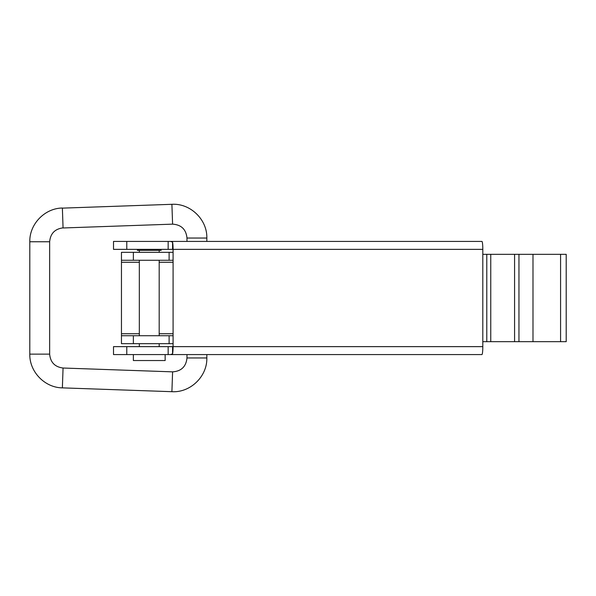 <?xml version="1.0" encoding="UTF-8"?>
<svg xmlns="http://www.w3.org/2000/svg" width="596" height="596" viewBox="0 0 596 596"><rect width="100%" height="100%" fill="white"/><g stroke="black" fill="none" stroke-linecap="round" stroke-linejoin="round"><path stroke-width="0.89" d="M173.086 252.331L121.457 252.331L121.457 260.273L133.37 260.273L133.37 252.331M173.086 260.273L133.37 260.273M173.086 335.727L121.457 335.727L121.457 260.273M173.086 343.668L121.457 343.668L121.457 335.727M139.33 260.273L139.33 335.727M133.37 354.583L133.37 360.543L165.144 360.543L165.144 354.583M139.33 343.668L139.33 346.641M138.19 249.359A15.094 15.094 0 0 0 137.341 250.35L161.173 250.35A15.094 15.094 0 0 0 160.324 249.359M139.33 250.35L139.33 252.331M172.557 242.132A7.942 0.901 90 0 1 173.086 249.359L172.557 249.359L172.557 242.132L170.434 241.417L481.911 241.417A7.942 0.901 90 0 1 482.812 249.359L482.812 346.641A7.942 0.901 90 0 1 481.911 354.583L170.434 354.583L172.557 353.868L172.557 346.641L173.086 346.641A7.942 0.901 90 0 1 172.557 353.868M560.583 254.321L560.583 341.679L566.2 341.679L566.2 254.321L482.812 254.321M172.557 249.359L168.161 249.359L168.161 241.417L170.434 241.417M168.161 354.583L168.161 346.641L113.516 346.641L113.516 354.583L170.434 354.583M168.161 346.641L172.557 346.641M482.812 346.641L173.086 346.641L173.086 249.359L482.812 249.359M168.161 249.359L113.516 249.359L113.516 241.417L168.161 241.417M560.583 341.679L532.988 341.679L532.988 254.321M482.812 341.679L532.988 341.679M490.754 341.679L490.754 254.321M186.98 241.417L186.98 238.042C186.086 229.371 181.288 224.744 172.594 224.148L63.064 227.977L62.722 218.002C63.161 230.734 63.161 230.734 62.722 218.002L62.371 208.026C44.767 208.213 29.368 224.156 29.8 241.76L49.654 241.76C50.414 233.543 54.884 228.916 63.064 227.873M206.834 241.417L206.834 238.042C207.334 219.574 190.347 203.161 171.901 204.309L62.379 208.131M186.98 354.583L186.98 357.958L206.834 357.958L206.834 354.583M206.834 357.958C207.334 376.426 190.347 392.838 171.901 391.691L172.594 371.852L63.064 368.023C54.884 366.98 50.414 362.353 49.654 354.136L49.654 241.76M169.115 260.273L169.115 252.331M133.37 343.668L133.37 335.727M169.115 343.668L169.115 335.727M173.086 333.738L159.184 333.738M139.33 333.738L121.457 333.738M173.086 262.262L159.184 262.262M139.33 262.262L121.457 262.262M126.777 354.583L126.777 346.641M126.777 249.359L126.777 241.417M486.783 341.679L486.783 254.321M514.579 341.679L514.579 254.321M518.952 341.679L518.952 254.321M172.594 224.148L171.901 204.309M186.98 238.042L206.834 238.042M171.901 391.691L62.371 387.869C44.767 387.683 29.368 371.74 29.8 354.136L49.654 354.136M62.371 387.869L63.064 368.023M159.184 260.273L159.184 335.727M159.184 343.668L159.184 346.641M159.184 250.35L159.184 252.331M29.8 354.136L29.8 241.76M186.98 357.958C186.086 366.629 181.288 371.256 172.594 371.852"/></g></svg>
